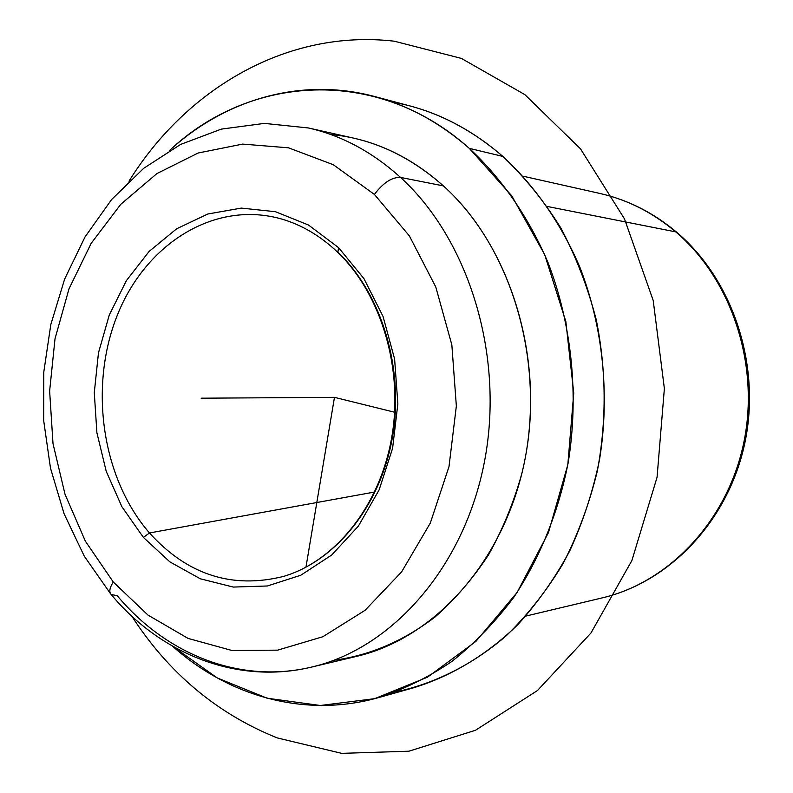 <?xml version="1.0" encoding="UTF-8"?>
<svg xmlns="http://www.w3.org/2000/svg" width="793" height="793" viewBox="0 0 793 793"><rect width="100%" height="100%" fill="white"/><g stroke="black" fill="none" stroke-linecap="round" stroke-linejoin="round"><path stroke-width="1.19" d="M172.646 646.265C228.662 696.393 304.899 718.359 378.34 697.671C403.796 689.414 428.279 677.361 451.782 661.501C474.442 643.549 495.06 622.227 513.636 597.545C539.726 558.441 558.49 512.298 568.244 462.369C579.059 395.152 571.832 324.525 548.102 262.8C528.832 217.48 501.791 178.504 469.278 148.341L502.831 156.409C534.631 185.651 561.038 223.358 579.852 267.162C603.007 326.795 610.045 394.973 599.498 459.881C592.787 491.928 582.865 522.3 569.711 550.996C554.902 578.365 537.614 602.908 517.849 624.626C486.803 654.909 451.237 676.201 413.758 687.729L395.935 691.912C435.06 683.457 472.797 664.544 506.281 635.758C527.712 614.872 546.645 590.795 563.099 563.545C577.859 534.76 589.249 504.001 597.288 471.27C606.764 420.597 606.397 370.004 596.187 319.48C587.682 286.878 575.847 256.288 560.681 227.74C543.829 200.748 524.55 176.968 502.831 156.409L469.278 148.341C440.065 122.826 408.484 105.538 374.514 96.488C300.815 76.723 224.855 99.67 169.494 150.511C249.389 75.137 376.447 65.204 469.278 148.341L511.753 195.831L544.692 254.593L565.855 321.591L573.755 393.05L567.818 464.757L548.488 532.5L517.145 592.411L475.929 641.378L427.486 677.192L374.683 698.663L320.362 705.492L267.122 698.217L217.262 677.956L172.646 646.265M374.514 96.488L410.06 105.965C443.346 114.836 474.273 131.658 502.831 156.409C468.871 127.148 431.987 109.018 392.178 102.019M334.022 660.232C369.855 655.434 403.538 641.012 435.07 616.964C455.033 599.359 472.846 578.662 488.508 554.892C502.663 529.605 513.824 502.336 521.972 473.064C547.695 368.418 513.537 248.744 443.386 185.899C408.99 155.478 371.411 138.339 330.671 134.483M117.235 595.702C165.975 654.166 239.674 684.379 311.748 667.042C392.039 648.416 464.232 567.382 484.473 461.605C504.794 355.928 469 239.655 400.515 177.414L443.386 185.899C510.137 245.87 544.88 357.326 525.115 458.671C505.428 560.106 435.169 638.107 356.691 656.346L311.748 667.042C237.077 685.063 160.573 653.888 111.159 594.492L117.235 595.702M110.574 593.798L84.266 556.151L64.104 513.814L50.484 468.138L43.665 420.468L43.774 372.155L50.811 324.555L64.649 279.037L85.039 236.929L111.575 199.578L143.692 168.314L180.606 144.435L221.297 129.12L264.406 123.391L308.308 127.951L353.391 138.081C385.874 145.397 415.869 161.336 443.386 185.899L400.515 177.414C372.284 151.919 341.555 135.434 308.308 127.951C341.555 135.434 372.284 151.919 400.515 177.414C391.92 177.067 383.227 182.737 374.415 194.434L333.288 164.706L288.533 147.825L242.688 144.088L198.121 153.019L156.925 173.568L120.823 204.267L91.175 243.332L69.001 288.84L55.014 338.77L49.632 391.048L53.002 443.584L65.026 494.307L85.337 541.133L113.3 582.042C109.573 587.831 108.859 591.984 111.159 594.492C108.859 591.984 109.573 587.831 113.3 582.042L147.974 615.071L188.07 638.405L231.962 650.498L277.649 650.151L322.84 636.739L365.028 610.342L401.645 571.852L430.302 523.083L448.987 466.69L456.352 406.036L451.841 344.856L435.783 286.977L409.357 235.878L374.415 194.434C383.227 182.737 391.92 177.067 400.515 177.414C469 239.655 504.794 355.928 484.473 461.605C464.232 567.382 392.039 648.416 311.748 667.042M675.755 231.883C731.622 279.255 760.061 364.859 743.735 442.89C727.419 520.971 669.104 582.221 602.343 597.863C669.104 582.221 727.419 520.971 743.735 442.89C760.061 364.859 731.622 279.255 675.755 231.883L547.21 206.448L675.755 231.883C652.708 212.484 627.382 199.667 599.766 193.423C627.382 199.667 652.708 212.484 675.755 231.883L676.845 232.369L675.755 231.883M525.848 616.082L602.343 597.863C670.174 581.913 728.608 520.347 744.895 442.742C761.201 365.176 733.059 280.078 676.845 232.369L676.974 232.478M113.3 582.042L85.337 541.133L65.026 494.307L53.002 443.584L49.632 391.048L55.014 338.77L69.001 288.84L91.175 243.332L120.823 204.267L156.925 173.568L198.121 153.019L242.688 144.088L288.533 147.825L333.288 164.706L374.415 194.434L409.357 235.878L435.783 286.977L451.841 344.856L456.352 406.036L448.987 466.69L430.302 523.083L401.645 571.852L365.028 610.342L322.84 636.739L277.649 650.151L231.962 650.498L188.07 638.405L147.974 615.071L113.3 582.042M143.374 537.396L169.871 561.87L200.282 578.781L233.301 587.068L267.39 585.987L300.805 575.222L331.742 554.991L358.396 526.086L379.113 489.905L392.575 448.372L397.858 403.875L394.607 359.021L383.049 316.466L363.957 278.65L338.571 247.644L308.477 225.014L275.449 211.711L241.33 208.093L207.875 213.991L176.7 228.751L149.163 251.381L126.404 280.613L109.295 314.97L98.461 352.875L94.288 392.694L96.895 432.72L106.203 471.28L121.884 506.707L143.374 537.396L121.884 506.707L106.203 471.28L96.895 432.72L94.288 392.694L98.461 352.875L109.295 314.97L126.404 280.613L149.163 251.381L176.7 228.751L207.875 213.991L241.33 208.093L275.449 211.711L308.477 225.014L338.571 247.644L337.848 252.432L338.482 252.749C382.028 294.609 404.351 369.013 392.416 437.369C380.471 505.765 336.093 560.592 283.983 576.293C232.25 589.348 187.416 574.905 149.481 532.965L143.374 537.396L149.481 532.965C187.416 574.905 232.25 589.348 283.983 576.293C335.38 560.849 379.758 506.212 391.722 437.488C403.696 368.824 381.175 294.074 337.848 252.432L338.571 247.644L363.957 278.65L383.049 316.466L394.607 359.021L397.858 403.875L392.575 448.372L379.113 489.905L358.396 526.086L331.742 554.991L300.805 575.222L267.39 585.987L233.301 587.068L200.282 578.781L169.871 561.87L143.374 537.396M281.713 219.046C214.675 199.816 145.615 243.798 117.295 315.267C88.697 386.706 101.712 477.901 149.481 532.965L374.653 492.007L149.481 532.965C101.712 477.901 88.697 386.706 117.295 315.267C145.615 243.798 214.675 199.816 281.713 219.046C302.004 224.974 320.669 236.056 337.709 252.303M394.656 412.251L334.477 397.343L305.949 567.213M334.477 397.343L201.135 398.195M128.981 181.181C186.385 88.727 287.284 28.826 394.28 41.196L461.407 58.414L524.867 94.635L580.555 148.925L624.468 218.848L653.204 300.468L664.375 388.58L657.06 477.277L631.882 560.542L590.954 633.012L537.505 690.505L475.433 730.303L408.861 751.209L341.664 753.35L277.292 737.926C217.193 713.789 168.681 673.178 131.747 616.102M378.34 697.671L413.758 687.729M676.845 232.369C653.571 212.782 627.878 199.796 599.766 193.423L523.053 176.195"/></g></svg>
